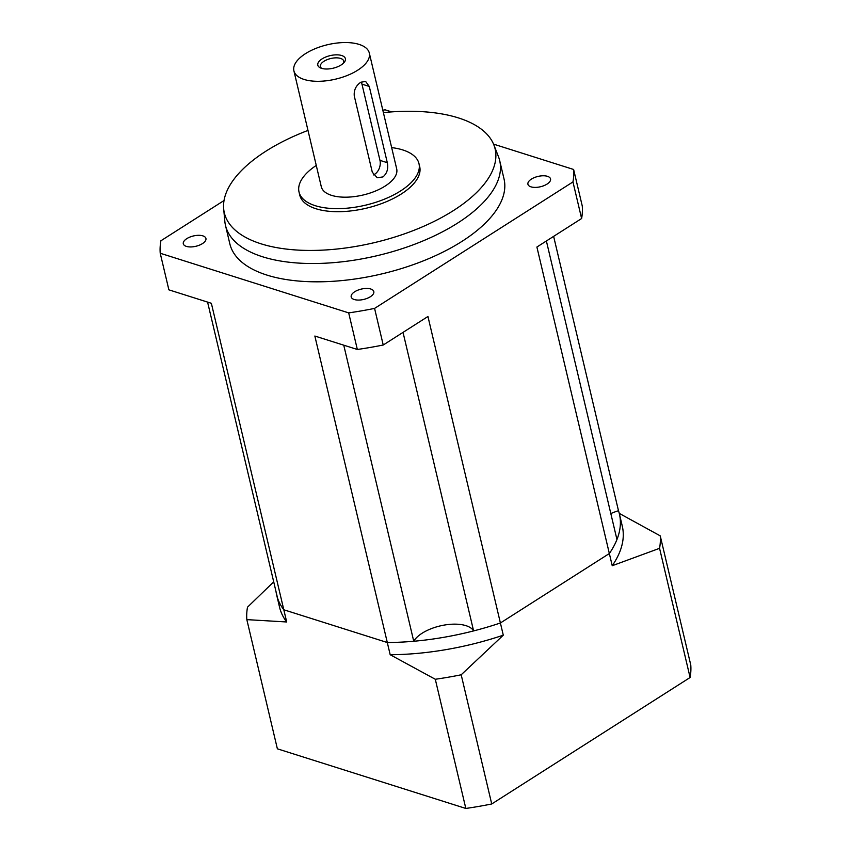 <?xml version="1.0" encoding="UTF-8"?>
<svg xmlns="http://www.w3.org/2000/svg" width="851" height="851" viewBox="0 0 851 851"><rect width="100%" height="100%" fill="white"/><g stroke="black" fill="none" stroke-linecap="round" stroke-linejoin="round"><path stroke-width="1.28" d="M273.714 581.85L247.503 607.167A211.314 96.45 -13.3 0 0 246.833 619.624L277.373 748.816L465.827 808.45A211.314 96.45 -13.3 0 0 491.729 803.972L690.108 677.502A211.314 96.45 -13.3 0 0 690.778 665.046L660.238 535.853L619.273 513.387M246.833 619.624L286.691 621.975L283.808 609.773L387.301 642.526L390.183 654.727L435.297 679.268L465.827 808.45M435.297 679.268A211.314 96.45 -13.3 0 0 461.189 674.79L491.729 803.972M461.189 674.79L503.281 635.186L500.399 622.985L609.348 553.533L612.231 565.724L659.568 548.321L690.108 677.502M659.568 548.321A211.314 96.45 -13.3 0 0 660.238 535.853M546.385 240.993L616.954 539.523A176.093 80.366 166.7 0 1 609.348 553.533A176.093 80.366 -13.3 0 0 619.4 513.93A176.093 80.366 -13.3 0 0 618.486 510.728L553.629 236.365M276.032 591.679A176.093 80.366 -13.3 0 0 276.66 594.955A176.093 80.366 -13.3 0 0 283.808 609.773L211.356 303.286L168.881 289.84L160.222 253.247L348.687 312.881A211.314 96.45 -13.3 0 0 374.578 308.402L572.957 181.933A211.314 96.45 -13.3 0 0 573.627 169.477L493.548 144.127M572.957 181.933L581.616 218.526L536.896 247.035L609.348 553.533L500.399 622.985A176.093 80.366 166.7 0 1 473.603 630.91A31.7 14.467 -13.3 0 0 444.265 625.081A31.7 14.467 -13.3 0 0 413.746 641.26A176.093 80.366 166.7 0 1 387.301 642.526A176.093 80.366 -13.3 0 0 500.399 622.985L427.947 316.498L383.227 345.006A211.314 96.45 -13.3 0 1 357.335 349.474L314.849 336.039L387.301 642.526L283.808 609.773A176.093 80.366 166.7 0 1 277.564 598.157L207.58 302.084M390.183 654.727A176.093 80.366 -13.3 0 0 503.281 635.186M276.66 594.955L279.543 607.157A176.093 80.366 -13.3 0 0 286.691 621.975M612.231 565.724A176.093 80.366 -13.3 0 0 622.283 526.131L619.4 513.93M322.05 58.9A14.18 6.468 -13.3 0 0 320.519 67.952A14.18 6.468 -13.3 0 0 341.155 64.953A14.18 6.468 -13.3 0 0 344.208 62.357A14.18 6.468 -13.3 0 0 339.677 55.06A14.18 6.468 -13.3 0 0 322.05 58.9M343.304 63.314A11.978 5.468 -13.3 0 0 343.708 61.081A11.978 5.468 -13.3 0 0 336.092 57.847A11.978 5.468 -13.3 0 0 323.976 61.272A11.978 5.468 -13.3 0 0 320.401 66.591A11.978 5.468 -13.3 0 0 321.752 68.399M316.264 165.434A61.634 28.126 -13.3 0 0 299.02 191.986A61.634 28.126 -13.3 0 0 338.209 208.633A61.634 28.126 -13.3 0 0 400.544 190.964A61.634 28.126 -13.3 0 0 418.979 163.637A61.634 28.126 -13.3 0 0 391.662 147.606M299.02 191.986L299.733 195.039A61.634 28.126 -13.3 0 0 338.932 211.686A61.634 28.126 -13.3 0 0 401.268 194.007A61.634 28.126 -13.3 0 0 419.703 166.679L418.979 163.637M307.988 130.426A139.117 63.495 -13.3 0 0 265.927 151.18A139.117 63.495 -13.3 0 0 223.675 208.835A139.117 63.495 -13.3 0 0 308.722 250.439A139.117 63.495 -13.3 0 0 453.498 210.537A139.117 63.495 -13.3 0 0 493.888 144.957A139.117 63.495 -13.3 0 0 383.386 112.598M223.675 208.835L224.834 221.388A140.872 64.293 -13.3 0 0 225.504 225.472A140.872 64.293 -13.3 0 0 315.083 263.512A140.872 64.293 -13.3 0 0 457.572 223.111A140.872 64.293 -13.3 0 0 499.697 160.648A140.872 64.293 -13.3 0 0 498.473 156.701L493.888 144.957M225.504 225.472L229.823 243.769A140.872 64.293 -13.3 0 0 319.412 281.809A140.872 64.293 -13.3 0 0 461.902 241.418A140.872 64.293 -13.3 0 0 504.026 178.955L499.697 160.648M186.784 238.652A11.627 5.308 -13.3 0 0 183.305 243.801A11.627 5.308 -13.3 0 0 190.698 246.939A11.627 5.308 -13.3 0 0 202.453 243.609A11.627 5.308 -13.3 0 0 205.931 238.45A11.627 5.308 -13.3 0 0 198.538 235.312A11.627 5.308 -13.3 0 0 186.784 238.652M354.665 291.776A11.627 5.308 -13.3 0 0 351.197 296.935A11.627 5.308 -13.3 0 0 358.59 300.073A11.627 5.308 -13.3 0 0 370.345 296.744A11.627 5.308 -13.3 0 0 373.812 291.585A11.627 5.308 -13.3 0 0 366.43 288.446A11.627 5.308 -13.3 0 0 354.665 291.776M531.407 179.104A11.627 5.308 -13.3 0 0 527.928 184.263A11.627 5.308 -13.3 0 0 535.322 187.401A11.627 5.308 -13.3 0 0 547.076 184.071A11.627 5.308 -13.3 0 0 550.544 178.912A11.627 5.308 -13.3 0 0 543.161 175.774A11.627 5.308 -13.3 0 0 531.407 179.104M357.718 70.186A38.742 17.68 -13.3 0 0 369.302 53.017A38.742 17.68 -13.3 0 0 344.666 42.55A38.742 17.68 -13.3 0 0 305.488 53.656A38.742 17.68 -13.3 0 0 293.903 70.835A38.742 17.68 -13.3 0 0 318.54 81.302A38.742 17.68 -13.3 0 0 357.718 70.186M360.601 82.387L365.547 81.334L369.27 86.44L387.301 162.69C388.503 168.636 387.056 173.381 382.95 176.934L377.195 177.721L372.302 172.242L354.282 96.003C353.739 90.27 355.856 85.728 360.601 82.387M293.903 70.835L321.295 186.72A38.742 17.68 -13.3 0 0 345.931 197.187A38.742 17.68 -13.3 0 0 385.109 186.082A38.742 17.68 -13.3 0 0 396.694 168.902L369.302 53.017M581.616 218.526A211.314 96.45 -13.3 0 0 582.275 206.07L573.627 169.477M391.673 111.896L385.173 109.832A211.314 96.45 -13.3 0 0 382.812 110.173M224.026 200.538L160.892 240.78A211.314 96.45 -13.3 0 0 160.222 253.247M374.578 308.402L383.227 345.006M348.687 312.881L357.335 349.474M618.486 510.728A31.7 14.467 -13.3 0 0 610.816 513.578M473.603 630.91L403.034 332.379M413.746 641.26L343.751 345.176M373.472 174.923A10.563 7.468 107.6 0 0 379.971 160.371L361.952 84.132A10.563 7.468 107.6 0 0 361.196 82.036M369.27 86.44L361.952 84.132M387.301 162.69L379.971 160.371"/></g></svg>
